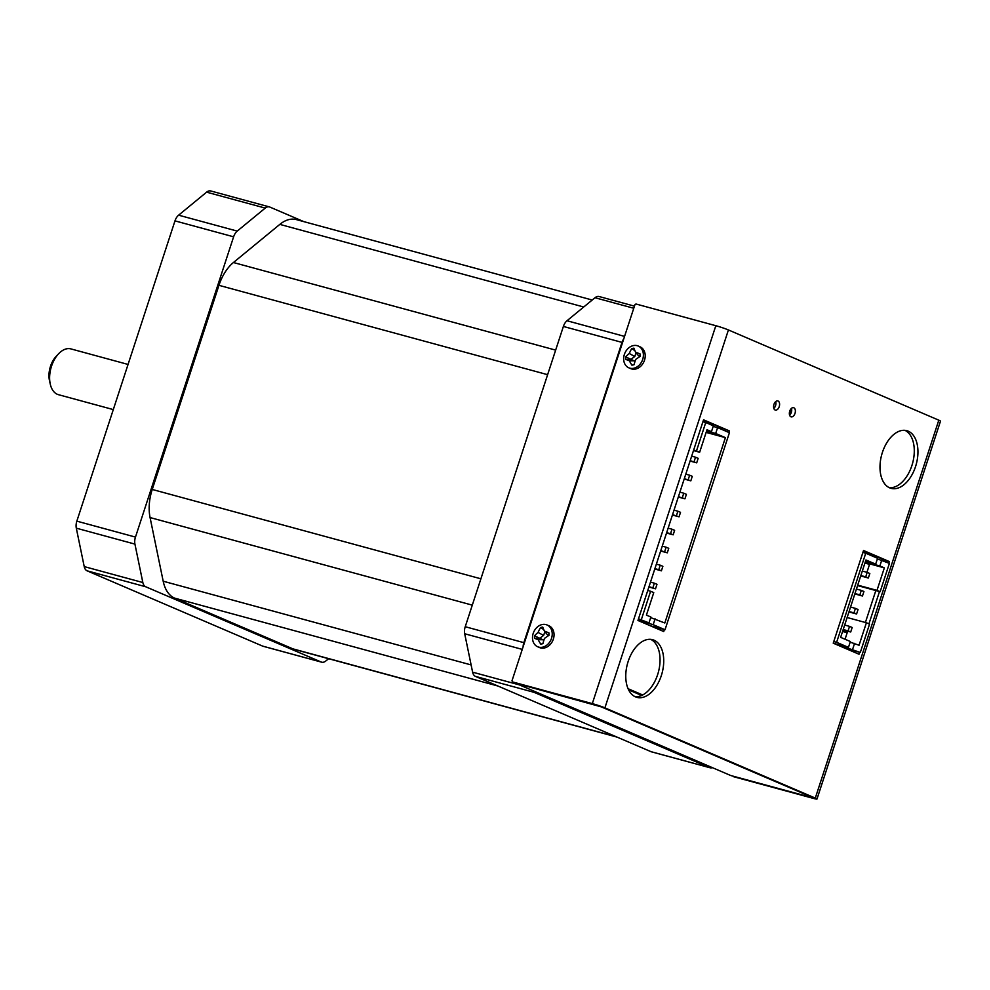 <?xml version="1.0" encoding="UTF-8"?>
<svg xmlns="http://www.w3.org/2000/svg" width="990" height="990" viewBox="0 0 990 990"><rect width="100%" height="100%" fill="white"/><g stroke="black" fill="none" stroke-linecap="round" stroke-linejoin="round"><path stroke-width="1.49" d="M642.696 694.98L628.068 688.706M601.239 706.86L515.06 683.026L601.239 706.86L811.627 797.099L601.239 706.86M938.805 420.181A9.492 0.644 18.1 0 1 940.5 421.134L816.985 799.041A9.492 0.644 -161.9 0 1 813.223 798.348L733.343 776.643L810.587 797.222L730.719 775.516L512.436 681.9L592.305 703.618A9.492 0.644 -161.9 0 1 604.902 707.862L815.29 798.088L938.805 420.181L728.417 329.955L604.902 707.862M810.587 797.222L812.468 797.569L810.587 797.222M628.588 689.844L641.706 695.463M789.995 410.466L791.159 412.892M789.364 413.189L790.837 413.585M775.12 410.009A4.74 2.846 105.2 0 0 775.343 410.083A4.74 2.846 105.2 0 0 779.279 406.445A4.74 2.846 105.2 0 0 778.053 401.012A4.74 2.846 105.2 0 0 777.831 400.938A4.74 2.846 105.2 0 0 773.895 404.576A4.74 2.846 105.2 0 0 775.12 410.009M773.821 408.425A4.74 2.846 105.2 0 0 775.677 401.606M790.899 416.778A4.74 2.846 105.2 0 0 791.121 416.852A4.74 2.846 105.2 0 0 795.057 413.214A4.74 2.846 105.2 0 0 793.832 407.781A4.74 2.846 105.2 0 0 793.609 407.694A4.74 2.846 105.2 0 0 789.673 411.345A4.74 2.846 105.2 0 0 790.899 416.778M789.612 415.181A4.74 2.846 105.2 0 0 791.455 408.375M889.701 487.86A29.886 17.919 105.2 0 0 891.124 488.355A29.886 17.919 105.2 0 0 915.911 465.424A29.886 17.919 105.2 0 0 908.226 431.17A29.886 17.919 105.2 0 0 906.803 430.675A29.886 17.919 105.2 0 0 882.028 453.606A29.886 17.919 105.2 0 0 889.701 487.86M889.342 487.699A29.886 17.919 105.2 0 0 912.594 463.221A29.886 17.919 105.2 0 0 904.934 430.341M635.481 696.861A29.886 17.919 105.2 0 0 636.904 697.368A29.886 17.919 105.2 0 0 661.691 674.438A29.886 17.919 105.2 0 0 654.006 640.184A29.886 17.919 105.2 0 0 652.583 639.688A29.886 17.919 105.2 0 0 627.796 662.619A29.886 17.919 105.2 0 0 635.481 696.861M635.11 696.7A29.886 17.919 105.2 0 0 658.362 672.222A29.886 17.919 105.2 0 0 650.702 639.354M888.797 563.112L889.305 561.553L863.527 550.502L833.234 643.178L859.011 654.229L859.654 652.286M868.948 623.849L879.504 591.55M703.383 420.329L729.321 430.873L703.543 419.822L637.956 620.47L663.733 631.533L664.364 629.578M729.321 430.873L728.801 432.432M863.367 551.009L885.642 560.563L885.295 561.615M875.841 590.547L865.396 622.487M855.991 651.284L855.509 652.732M725.645 429.883L725.311 430.935M660.701 628.576L660.231 630.024M816.985 799.041A9.492 0.644 -161.9 0 0 815.29 798.088M512.436 681.9L511.991 680.798L634.924 304.697L635.951 303.992L715.832 325.71A9.492 0.644 18.1 0 1 728.417 329.955M885.642 560.563L889.305 561.553M623.663 358.937A11.855 9.454 113.2 0 1 633.414 345.584A11.855 9.454 113.2 0 1 638.204 346.03A11.855 9.454 113.2 0 1 643.401 354.927A11.855 9.454 113.2 0 1 633.649 368.28A11.855 9.454 113.2 0 1 628.86 367.835A11.855 9.454 113.2 0 1 623.663 358.937M625.68 356.907A30.343 21.743 71.2 0 0 625.68 358.132A30.343 21.743 71.2 0 0 625.705 359.358A30.22 5.037 11 0 0 629.343 360.744A30.22 16.607 44.1 0 0 631.929 365.174A30.343 2.289 -8.8 0 1 634.058 364.741A30.22 11.336 -70.9 0 1 635.654 359.457A30.22 7.994 -30.6 0 1 640.134 356.425A30.343 9.207 -96.1 0 1 640.109 355.187A30.343 9.207 -96.1 0 1 640.109 353.975A30.22 7.45 -150.7 0 0 635.58 352.205A30.22 4.133 -118.8 0 1 633.897 348.158A30.343 14.813 -171.1 0 0 631.756 348.591A30.22 23.809 107.1 0 0 629.269 353.492A30.22 20.468 163.9 0 0 625.68 356.907L630.964 359.321L634.763 356.499L636.1 352.824M638.204 346.03L640.023 346.809A11.855 9.454 113.2 0 1 644.935 358.603A11.855 9.454 113.2 0 1 635.469 369.06A11.855 9.454 113.2 0 1 630.679 368.614L628.86 367.835M635.035 361.35L630.964 359.321M635.58 352.205L638.525 355.732L640.134 356.252M630.964 359.556L625.705 359.358M634.8 360.83L629.343 360.744M634.937 350.707L631.756 348.591M634.763 356.499L629.269 353.492M532.496 637.869A11.855 9.454 113.2 0 1 542.248 624.517A11.855 9.454 113.2 0 1 547.037 624.962A11.855 9.454 113.2 0 1 552.234 633.86A11.855 9.454 113.2 0 1 542.471 647.212A11.855 9.454 113.2 0 1 537.681 646.767A11.855 9.454 113.2 0 1 532.496 637.869M534.513 635.84A30.343 21.743 71.2 0 0 534.513 637.065A30.343 21.743 71.2 0 0 534.538 638.29A30.22 5.037 11 0 0 538.164 639.676A30.22 16.607 44.1 0 0 540.763 644.106A30.343 2.289 -8.8 0 1 542.891 643.673A30.22 11.336 -70.9 0 1 544.488 638.389A30.22 7.994 -30.6 0 1 548.967 635.357A30.343 9.207 -96.1 0 1 548.943 634.12A30.343 9.207 -96.1 0 1 548.943 632.907A30.22 7.45 -150.7 0 0 544.413 631.137A30.22 4.133 -118.8 0 1 542.73 627.091A30.343 14.813 -171.1 0 0 540.59 627.524A30.22 23.809 107.1 0 0 538.09 632.424A30.22 20.468 163.9 0 0 534.513 635.84L539.798 638.253L543.584 635.432L544.933 631.756M547.037 624.962L548.856 625.742A11.855 9.454 113.2 0 1 553.769 637.535A11.855 9.454 113.2 0 1 544.29 647.992A11.855 9.454 113.2 0 1 539.5 647.547L537.681 646.767M543.869 640.283L539.798 638.253M544.413 631.137L547.359 634.664L548.967 635.196M539.798 638.488L534.538 638.29M543.634 639.763L538.164 639.676M543.77 629.64L540.59 627.524M543.584 635.432L538.09 632.424M50.28 384.17L49.5 380.692A18.971 11.373 -74.8 0 1 56.096 356.425L58.534 353.838A23.723 14.219 105.2 0 0 50.28 384.17A23.723 14.219 105.2 0 0 57.333 394.292A23.723 14.219 105.2 0 0 58.46 394.688L113.306 409.588M128.056 364.444L70.909 348.901A23.723 14.219 105.2 0 0 58.534 353.838M303.794 221.624L269.812 207.046A9.492 5.692 105.2 0 0 269.354 206.898A9.492 5.692 105.2 0 0 265.233 208.086L237.229 231.103A9.492 5.692 105.2 0 0 233.615 236.808L174.983 220.869L76.836 521.148L135.469 537.087A9.492 5.692 105.2 0 0 134.925 544.104L142.845 582.528A9.492 5.692 105.2 0 0 145.703 586.761L321.23 662.038A9.492 5.692 105.2 0 0 321.688 662.186A9.492 5.692 105.2 0 0 325.809 660.998L328.606 658.697M174.983 220.869A9.492 5.692 -74.8 0 1 178.608 215.177L237.229 231.103M265.233 208.086L206.601 192.159L178.608 215.177M206.601 192.159A9.492 5.692 -74.8 0 1 210.734 190.959L269.354 206.898M321.688 662.186L263.055 646.26A9.492 5.692 -74.8 0 1 262.61 646.099L321.23 662.038M145.703 586.761L87.083 570.822L262.61 646.099M87.083 570.822A9.492 5.692 -74.8 0 1 84.224 566.589L142.845 582.528M134.925 544.104L76.304 528.165L84.224 566.589M76.304 528.165A9.492 5.692 -74.8 0 1 76.836 521.148M233.615 236.808L135.469 537.087M623.811 338.691A9.492 5.692 105.2 0 0 622.005 342.392L523.859 642.659A9.492 5.692 105.2 0 0 523.104 646.804M532.014 690.302A9.492 5.692 105.2 0 0 534.093 692.332L709.62 767.609A9.492 5.692 105.2 0 0 710.077 767.77A9.492 5.692 105.2 0 0 712.367 767.646M633.761 308.261L595.002 297.73L566.998 320.748L624.566 336.39M622.005 342.392L563.384 326.453A9.492 5.692 -74.8 0 1 566.998 320.748M563.384 326.453L465.238 626.72L523.859 642.659M522.262 649.39L464.694 633.749A9.492 5.692 -74.8 0 1 465.238 626.72M464.694 633.749L472.614 672.173L519.366 684.882M534.093 692.332L475.472 676.393A9.492 5.692 -74.8 0 1 472.614 672.173M475.472 676.393L650.999 751.67L709.62 767.609M710.077 767.77L651.457 751.831A9.492 5.692 -74.8 0 1 650.999 751.67M595.002 297.73A9.492 5.692 -74.8 0 1 599.123 296.53L634.454 306.133M547.619 374.678L218.951 285.33L152.237 489.456L480.905 578.804M218.951 285.33A37.954 22.745 -74.8 0 1 233.43 262.523L555.65 350.114M583.729 306.999L279.824 224.383L233.43 262.523M279.824 224.383A37.954 22.745 -74.8 0 1 296.332 219.594L592.206 300.019M617.018 737.105L294.711 649.49A37.954 22.745 -74.8 0 1 292.904 648.858L616.139 736.721M497.859 685.996L174.624 598.133L292.904 648.858M174.624 598.133A37.954 22.745 -74.8 0 1 163.189 581.217L471.116 664.921M472.292 605.138L150.072 517.56L163.189 581.217M150.072 517.56A37.954 22.745 -74.8 0 1 152.237 489.456M702.12 444.659L703.593 440.154M668.139 528.153L672.012 529.205L670.539 533.697L673.163 534.823L674.635 530.331L672.012 529.205M690.191 460.659L696.7 462.85L698.16 458.345L695.537 457.219L694.064 461.724M691.663 456.167L695.537 457.219M650.69 617.624L664.822 622.995L725.41 437.642L715.671 433.471L706.588 430.996M706.13 432.407L725.41 437.642M661.407 570.822L662.879 566.317L660.243 565.191L658.771 569.696L661.407 570.822L654.774 569.015M672.544 514.652L679.053 516.83L680.514 512.337L677.89 511.211L676.418 515.703M674.017 510.147L677.89 511.211M702.9 421.777L705.746 422.544L696.49 450.896L693.644 450.116M638.501 618.824L648.97 622.871L638.142 619.926M647.757 590.486L650.603 591.253L641.347 619.604M649.019 586.637L655.516 588.815L656.989 584.31L654.365 583.184L652.893 587.689M650.492 582.132L654.365 583.184M660.788 550.638L667.285 552.828L668.757 548.324L666.121 547.198L664.661 551.69M662.248 546.146L666.121 547.198M690.067 461.043L696.7 462.85M672.42 515.035L679.053 516.83M678.435 496.658L684.932 498.836L686.404 494.332L683.768 493.206L682.296 497.71M679.895 492.154L683.768 493.206M649.168 606.684L650.653 602.118M660.664 551.022L667.285 552.828M666.542 533.028L673.163 534.823M678.298 497.029L684.932 498.836M684.313 478.665L690.81 480.843L692.282 476.339L689.659 475.212L688.186 479.717M685.785 474.161L689.659 475.212M648.896 587.008L655.516 588.815M654.897 568.644L658.771 569.696M656.37 564.139L660.243 565.191M684.189 479.036L690.81 480.843M705.746 422.544L713.382 425.824L711.463 431.665L706.996 429.747L699.645 452.244L696.49 450.896M693.495 450.574L699.645 452.244M650.603 591.253L653.759 592.614L646.408 615.112L650.888 617.018L648.97 622.871M711.463 431.665L706.786 430.39M666.666 532.645L670.539 533.697M713.184 426.43L717.589 427.618L715.671 433.471M655.095 618.824L653.177 624.678L665.02 629.751L650.207 625.73M717.589 427.618L729.42 432.704L665.02 629.751M637.993 620.346L653.177 624.678M845.485 648.425L860.298 652.46L834.533 643.599L848.455 647.386L836.624 642.312L865.743 553.224L862.896 552.457M836.624 642.312L833.778 641.532M848.455 647.386L850.373 641.532L840.646 637.362L865.928 559.981L875.667 564.152L877.573 558.298L865.743 553.224M857.563 585.585L880.147 591.723L889.404 563.384L877.375 558.904M842.564 631.471L847.18 632.734M864.913 563.087L869.542 564.35M860.298 652.46L869.554 624.108L866.399 622.76L859.048 645.257L850.175 642.139M865.31 561.899L866.151 561.565M880.147 591.723L876.991 590.374L884.342 567.876L879.875 565.958L881.781 560.105M865.953 562.172L879.875 565.958M875.667 564.152L865.47 561.38M852.662 649.192L854.58 643.339M847.131 617.525L866.399 622.76M866.931 572.319L869.69 563.892L884.342 567.876M845.052 639.255L847.329 632.276L842.713 631.014M876.991 590.374L857.711 585.127M862.315 571.057L867.191 572.381L865.718 576.885L868.354 578.011L869.826 573.507L867.191 572.381M862.463 596.005L863.936 591.513L861.312 590.374L859.84 594.879L862.463 596.005L854.84 593.926M843.072 629.925L850.707 632.004L852.18 627.499L849.544 626.373L848.071 630.865L850.707 632.004M843.195 629.541L848.071 630.865M860.718 575.933L868.354 578.011M860.842 575.561L865.718 576.885M854.964 593.554L859.84 594.879M856.424 589.05L861.312 590.374M844.668 625.049L849.544 626.373M848.95 611.931L856.585 613.998L858.058 609.506L855.422 608.38L853.962 612.872L856.585 613.998M849.074 611.548L853.962 612.872M850.546 607.043L855.422 608.38M715.832 325.71L592.305 703.618"/></g></svg>
